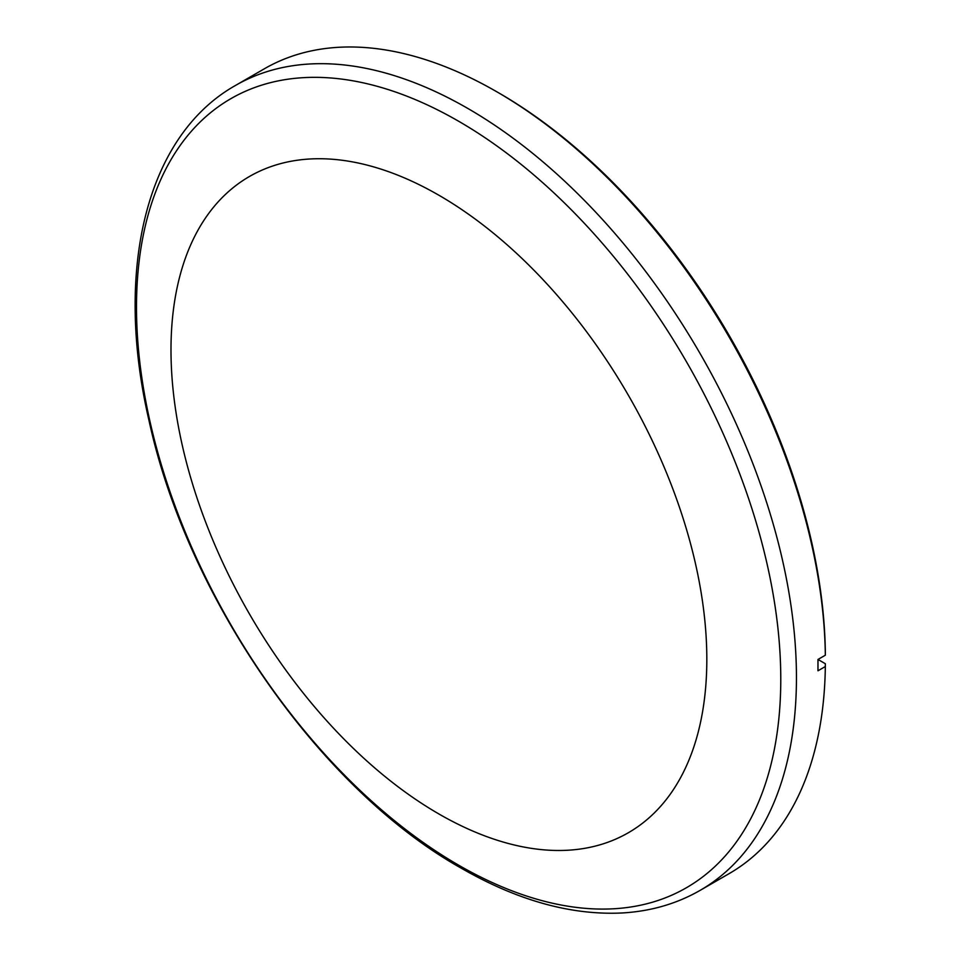 <?xml version="1.0" encoding="UTF-8"?>
<svg xmlns="http://www.w3.org/2000/svg" width="961" height="961" viewBox="0 0 961 961"><rect width="100%" height="100%" fill="white"/><g stroke="black" fill="none" stroke-linecap="round" stroke-linejoin="round"><path stroke-width="1.44" d="M700.197 890.33L729.123 873.633A464.692 268.299 -120 0 0 825.331 666.538L817.979 670.79L817.979 659.462L825.331 655.222L825.331 652.387A461.232 266.293 -120 0 0 499.227 93.181L496.777 91.763A464.692 268.299 -120 0 0 264.431 68.748L235.505 85.445C145.988 135.849 113.975 270.437 149.075 420.846C187.551 598.559 319.989 788.945 460.92 867.999C517.438 900.529 571.314 915.509 622.56 912.95C650.993 911.256 676.868 903.724 700.197 890.33A464.692 268.299 -120 0 0 700.209 353.744A464.692 268.299 -120 0 0 235.505 85.445M825.331 655.222A464.692 268.299 -120 0 0 496.777 91.763M817.979 659.462L825.331 663.715L825.331 666.538M438.901 195.239A378.898 218.76 60 0 1 670.934 793.245A378.898 218.76 60 0 1 206.879 525.331A378.898 218.76 60 0 1 438.901 195.239M458.637 865.176A455.574 263.026 -120 0 0 780.776 679.199A455.574 263.026 -120 0 0 458.637 121.242A455.574 263.026 -120 0 0 136.498 307.232A455.574 263.026 -120 0 0 458.637 865.176"/></g></svg>
